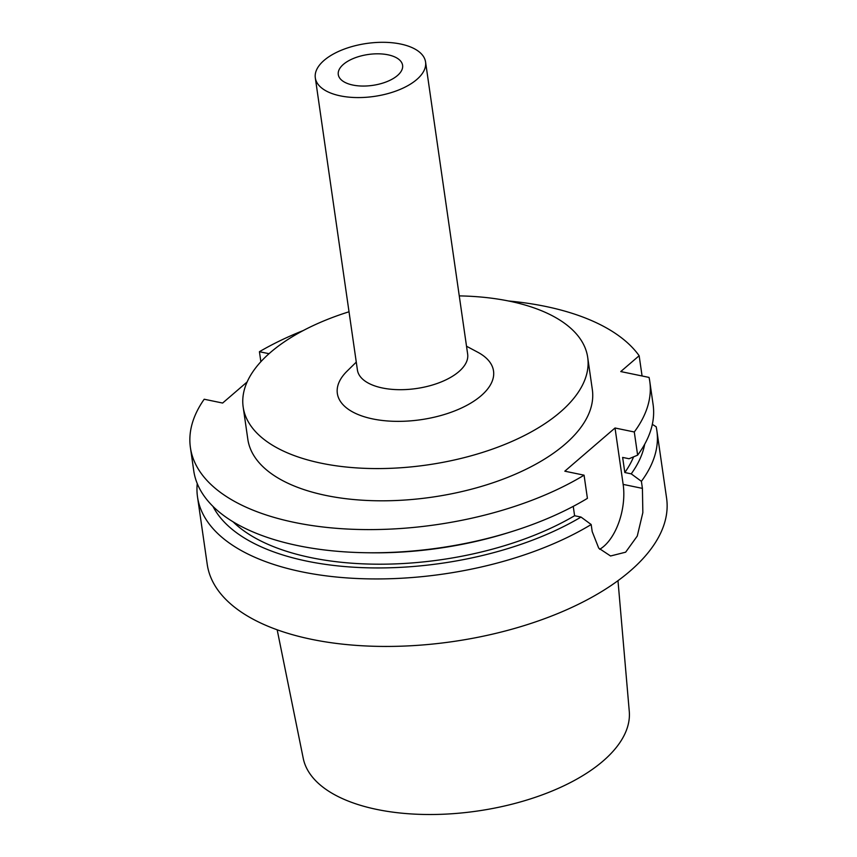 <?xml version="1.0" encoding="UTF-8"?>
<svg xmlns="http://www.w3.org/2000/svg" width="857" height="857" viewBox="0 0 857 857"><rect width="100%" height="100%" fill="white"/><g stroke="black" fill="none" stroke-linecap="round" stroke-linejoin="round"><path stroke-width="1.29" d="M343.421 64.35A32.491 15.597 171.8 0 1 378.526 53.82A32.491 15.597 171.8 0 1 402.597 65.303A32.491 15.597 171.8 0 1 372.666 85.379A32.491 15.597 171.8 0 1 338.279 74.57A32.491 15.597 171.8 0 1 343.421 64.35M247.116 381.976L222.627 403.047L204.191 399.233A232.054 111.442 -8.2 0 0 190.404 447.536L193.736 470.718A232.054 111.442 -8.2 0 0 365.575 552.722A232.054 111.442 -8.2 0 0 511.404 531.704A232.054 111.442 -8.2 0 0 587.409 498.356L584.067 475.185L564.817 471.189L615.026 427.997L634.287 431.982A232.054 111.442 -8.2 0 0 649.767 381.344A232.054 111.442 -8.2 0 0 649.049 377.423L620.757 371.563L639.151 355.73L642.075 375.977M634.287 431.982L637.629 455.153L629.049 458.741L622.632 457.424L624.817 472.528L631.223 473.857L641.4 481.323A232.054 111.442 -8.2 0 0 656.869 430.696A232.054 111.442 -8.2 0 0 656.162 426.765L652.338 424.354M641.4 481.323L642.418 488.383L642.846 512.625L637.265 536.053L625.642 552.187L610.559 555.989L598.732 548.159L592.198 531.586L591.18 524.527L581.014 517.06L574.597 515.732L573.247 506.369M197.249 483.562A232.054 111.442 -8.2 0 0 197.506 496.889A232.054 111.442 -8.2 0 0 347.278 577.939A232.054 111.442 -8.2 0 0 591.18 524.527M197.506 496.889L207.233 564.388A232.054 111.442 -8.2 0 0 452.817 641.582A232.054 111.442 -8.2 0 0 666.596 498.196L656.869 430.696M631.223 473.857A221.02 106.139 -8.2 0 0 644.71 444.194M624.817 472.528A213.489 102.519 -8.2 0 0 633.591 456.845M637.629 455.153A232.054 111.442 -8.2 0 0 653.098 404.525L649.767 381.344M599.664 549.294A46.407 24.499 101.7 0 0 623.157 484.398L642.418 488.383M615.026 427.997L623.157 484.398M212.986 506.401A221.02 106.139 -8.2 0 0 366.196 567.773A221.02 106.139 -8.2 0 0 581.014 517.06M233.05 521.795A213.489 102.519 -8.2 0 0 574.597 515.732M365.575 552.722L369.121 552.776A221.02 106.139 -8.2 0 0 508.019 532.765L511.404 531.704M190.404 447.536A232.054 111.442 -8.2 0 0 340.165 528.598A232.054 111.442 -8.2 0 0 584.067 475.185M260.871 361.708L259.425 351.713L269.034 353.695M639.151 355.73A232.054 111.442 -8.2 0 0 508.48 300.978M303.239 330.556A232.054 111.442 -8.2 0 0 259.425 351.713M349.024 311.777A174.035 83.579 -8.2 0 0 243.174 407.032L247.823 439.266A174.035 83.579 -8.2 0 0 432.003 497.167A174.035 83.579 -8.2 0 0 592.337 389.614L587.698 357.38A174.035 83.579 -8.2 0 0 509.583 301.203A174.035 83.579 -8.2 0 0 459.266 295.89M277.175 629.799L303.249 758.391A164.758 79.123 -8.2 0 0 477.231 811.065A164.758 79.123 -8.2 0 0 629.274 711.406L617.983 580.682M243.174 407.032A174.035 83.579 -8.2 0 0 427.354 464.933A174.035 83.579 -8.2 0 0 587.698 357.38M356.276 362.115L347.128 371.092A78.898 37.89 -8.2 0 0 368.21 417.873A78.898 37.89 -8.2 0 0 470.814 403.09A78.898 37.89 -8.2 0 0 477.82 352.259L466.519 346.228M315.312 77.88L357.412 369.999A55.694 26.749 -8.2 0 0 416.352 388.532A55.694 26.749 -8.2 0 0 467.654 354.112L425.565 61.993A55.694 26.749 -8.2 0 0 400.562 44.018A55.694 26.749 -8.2 0 0 342.425 49.792A55.694 26.749 -8.2 0 0 315.312 77.88A55.694 26.749 -8.2 0 0 374.252 96.413A55.694 26.749 -8.2 0 0 425.565 61.993"/></g></svg>
